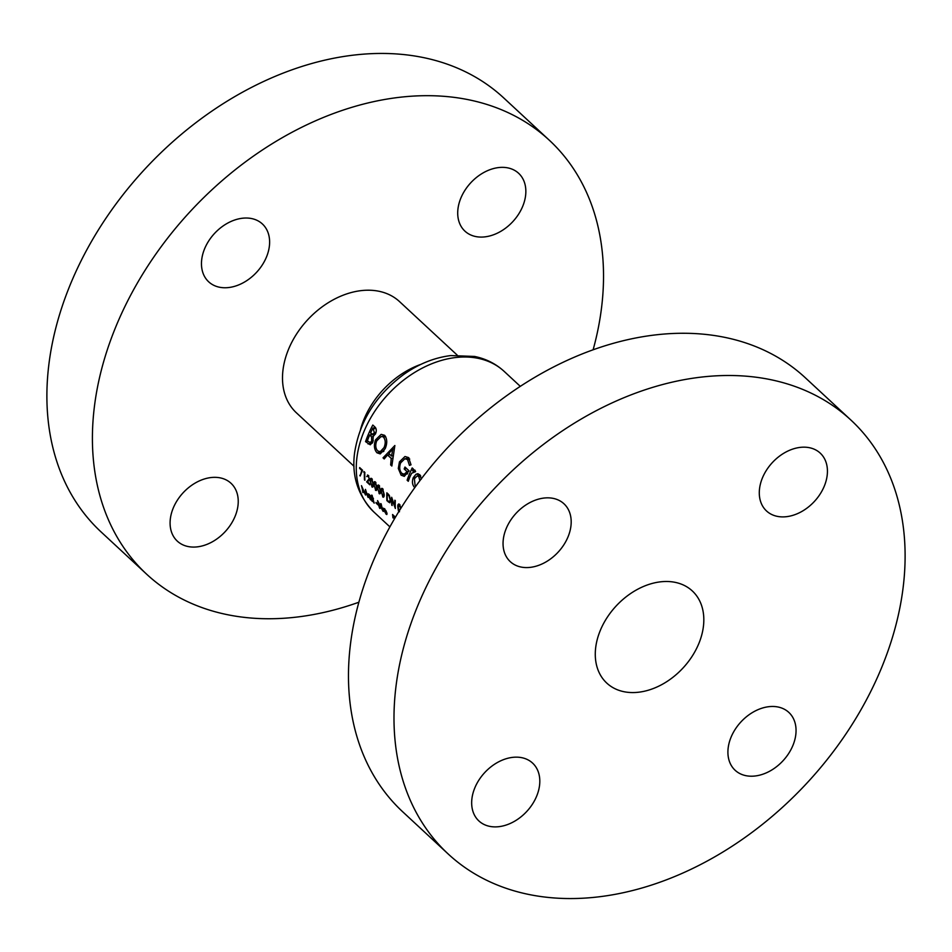 <?xml version="1.0" encoding="UTF-8"?>
<svg xmlns="http://www.w3.org/2000/svg" width="952" height="952" viewBox="0 0 952 952"><rect width="100%" height="100%" fill="white"/><g stroke="black" fill="none" stroke-linecap="round" stroke-linejoin="round"><path stroke-width="1.43" d="M827.181 475.345A39.472 28.631 -47.1 0 1 802.476 511.093A39.472 28.631 -47.1 0 1 766.515 510.962A39.472 28.631 -47.1 0 1 759.541 488.721A39.472 28.631 -47.1 0 1 784.246 452.973A39.472 28.631 -47.1 0 1 820.207 453.104A39.472 28.631 -47.1 0 1 827.181 475.345M795.801 734.646A39.472 28.631 -47.1 0 1 771.096 770.406A39.472 28.631 -47.1 0 1 735.134 770.275A39.472 28.631 -47.1 0 1 728.161 748.034A39.472 28.631 -47.1 0 1 752.865 712.274A39.472 28.631 -47.1 0 1 788.827 712.405A39.472 28.631 -47.1 0 1 795.801 734.646M539.558 785.329A39.472 28.631 -47.1 0 1 514.853 821.088A39.472 28.631 -47.1 0 1 478.904 820.957A39.472 28.631 -47.1 0 1 471.918 798.704A39.472 28.631 -47.1 0 1 496.623 762.957A39.472 28.631 -47.1 0 1 532.584 763.087A39.472 28.631 -47.1 0 1 539.558 785.329M570.938 526.016A39.472 28.631 -47.1 0 1 546.234 561.775A39.472 28.631 -47.1 0 1 510.272 561.644A39.472 28.631 -47.1 0 1 503.299 539.403A39.472 28.631 -47.1 0 1 528.003 503.644A39.472 28.631 -47.1 0 1 563.965 503.775A39.472 28.631 -47.1 0 1 570.938 526.016M448.213 854.015L402.696 811.782A296.012 214.712 -47.1 0 1 350.372 644.956A296.012 214.712 -47.1 0 1 535.655 376.825A296.012 214.712 -47.1 0 1 805.356 377.801L850.886 420.034A296.012 214.712 -47.1 0 1 903.21 586.86A296.012 214.712 -47.1 0 1 717.927 854.991A296.012 214.712 -47.1 0 1 448.213 854.015A296.012 214.712 -47.1 0 1 395.889 687.201A296.012 214.712 -47.1 0 1 581.184 419.058A296.012 214.712 -47.1 0 1 850.886 420.034M237.988 505.512A39.472 28.631 -47.1 0 1 213.284 541.271A39.472 28.631 -47.1 0 1 177.322 541.141A39.472 28.631 -47.1 0 1 170.337 518.899A39.472 28.631 -47.1 0 1 195.041 483.14A39.472 28.631 -47.1 0 1 231.003 483.271A39.472 28.631 -47.1 0 1 237.988 505.512M525.599 195.529A39.472 28.631 -47.1 0 1 500.895 231.276A39.472 28.631 -47.1 0 1 464.933 231.146A39.472 28.631 -47.1 0 1 457.96 208.905A39.472 28.631 -47.1 0 1 482.664 173.157A39.472 28.631 -47.1 0 1 518.626 173.288A39.472 28.631 -47.1 0 1 525.599 195.529M269.368 246.211A39.472 28.631 -47.1 0 1 244.652 281.959A39.472 28.631 -47.1 0 1 208.702 281.828A39.472 28.631 -47.1 0 1 201.717 259.587A39.472 28.631 -47.1 0 1 226.421 223.827A39.472 28.631 -47.1 0 1 262.383 223.958A39.472 28.631 -47.1 0 1 269.368 246.211M354.001 466.254L296.393 412.799A75.839 55.014 -47.1 0 1 282.982 370.066A75.839 55.014 -47.1 0 1 330.451 301.368A75.839 55.014 -47.1 0 1 399.554 301.617L457.162 355.072M703.421 626.368A62.868 45.601 -47.1 0 1 664.068 683.322A62.868 45.601 -47.1 0 1 606.793 683.108A62.868 45.601 -47.1 0 1 595.678 647.681A62.868 45.601 -47.1 0 1 635.032 590.74A62.868 45.601 -47.1 0 1 692.306 590.942A62.868 45.601 -47.1 0 1 703.421 626.368M358.88 602.223A296.012 214.712 -47.1 0 1 146.644 574.199A296.012 214.712 -47.1 0 1 94.307 407.385A296.012 214.712 -47.1 0 1 279.602 139.242A296.012 214.712 -47.1 0 1 549.304 140.218A296.012 214.712 -47.1 0 1 601.628 307.044A296.012 214.712 -47.1 0 1 593.12 349.777M146.644 574.199L101.114 531.966A296.012 214.712 -47.1 0 1 48.79 365.14A296.012 214.712 -47.1 0 1 234.073 97.009A296.012 214.712 -47.1 0 1 503.786 97.985L549.304 140.218M421.355 479.082L419.642 474.548L416.072 474.191L413.239 477.69C411.907 481.688 412.299 484.865 414.417 487.234L415.179 487.091M417.178 473.775L418.214 473.775M412.18 467.932A95.854 69.532 132.9 0 0 407.123 480.201L408.289 481.284A95.854 69.532 -47.1 0 1 409.8 477.13L411.597 473.275L415.596 471.633L414.905 470.145L413.62 469.788L412.513 470.776A95.854 69.532 -47.1 0 1 413.346 469.015L412.18 467.932M415.524 471.371L413.251 471.823L415.596 471.609M394.866 445.512L383.037 457.852L384.215 458.947L387.535 454.973L391.236 458.4L390.653 464.921L391.843 466.016L394.866 445.512M373.529 436.075L375.516 433.791C376.754 430.637 376.468 428.293 374.636 426.746L372.803 425.044A95.854 69.532 132.9 0 0 365.556 441.633L370.268 444.798L372.887 442.002L373.243 436.171M384.56 435.302L381.157 434.362L375.552 439.836C373.66 445.215 374.136 449.534 377.004 452.807L380.217 453.902L385.191 448.666C387.44 443.132 387.226 438.67 384.56 435.302M411.026 464.802L408.575 457.579L404.981 456.508L399.435 461.887L398.305 468.467L401.113 475.167L404.291 476.357L409.051 470.812L404.993 467.051A95.854 69.532 132.9 0 0 404.183 468.955L407.087 471.645L404.207 474.179L401.839 473.358C399.519 470.764 399.114 467.277 400.625 462.898L404.826 458.793L407.527 459.518L409.455 465.397L411.026 464.802M362.843 492.577L362.177 488.007L365.508 495.052L365.675 491.256L368.079 497.432L365.461 489.376L365.032 493.671L361.462 485.663L363.14 492.517M400.923 508.225L399.459 504.274C398.233 503.715 397.674 504.62 397.805 506.976L398.424 510.784M399.459 504.274L398.674 503.953M371.756 495.064A95.854 69.532 132.9 0 0 372.244 497.289L371.649 496.73A95.854 69.532 132.9 0 0 371.804 497.408L372.41 497.967A95.854 69.532 132.9 0 0 373.791 502.739L374.219 503.132A95.854 69.532 -47.1 0 1 372.827 498.348L373.434 498.907A95.854 69.532 -47.1 0 1 373.267 498.241L372.672 497.682A95.854 69.532 -47.1 0 1 372.184 495.457L371.756 495.064M376.004 502.454A95.854 69.532 132.9 0 0 376.218 503.227L378.015 504.893A95.854 69.532 -47.1 0 1 377.801 504.132L376.004 502.454M387.047 513.866L385.953 514.08L386.857 512.938L385.869 510.558L383.263 508.142L383.311 509.641L386.786 514.556M359.666 467.563A95.854 69.532 132.9 0 0 359.63 468.384L361.808 470.395L360.153 476.024L362.557 470.24L359.666 467.563M368.305 475.369L366.698 476.595L368.245 476.167L369.233 478.713L366.639 481.855L369.828 484.806A95.854 69.532 -47.1 0 1 369.781 484.009L367.603 481.986L369.65 479.046L367.436 475M368.602 475.702L367.627 475.893L368.852 476.048M376.706 489.959L375.445 490.209C376.587 490.804 377.087 489.935 376.921 487.602L375.385 481.938C374.16 481.379 373.6 482.283 373.731 484.639L376.207 490.542M375.385 481.938L374.6 481.617M383.93 496.658L382.668 496.908C383.811 497.503 384.31 496.635 384.144 494.302L382.609 488.638C381.371 488.09 380.824 488.983 380.955 491.339L383.43 497.242M382.609 488.638L381.812 488.328M391.736 505.131L392.153 505.524A95.854 69.532 -47.1 0 1 392.045 499.36L395.342 508.487A95.854 69.532 -47.1 0 1 395.294 500.621L394.866 500.228A95.854 69.532 132.9 0 0 394.842 506.44L391.677 497.277A95.854 69.532 132.9 0 0 391.736 505.131L392.129 505.06M392.962 517.84L393.747 517.686L393.057 515.603L394.652 517.079A95.854 69.532 -47.1 0 1 394.485 516.305L392.569 514.52L392.962 517.84L394.33 518.328M386.917 500.669L389.82 502.811L390.641 500.431L389.297 495.349L386.869 492.803A95.854 69.532 132.9 0 0 386.917 500.669L387.595 500.538M380.312 493.303L379.051 493.552C380.205 494.159 380.693 493.291 380.538 490.946L378.991 485.294C377.765 484.735 377.218 485.639 377.349 487.995L379.824 493.886M378.991 485.294L378.206 484.973M373.089 486.603L371.827 486.853C372.982 487.46 373.47 486.591 373.315 484.247L371.768 478.594C370.542 478.035 369.995 478.939 370.126 481.295L372.601 487.186M371.768 478.594L370.982 478.273M363.973 471.561L364.39 472.787A95.854 69.532 132.9 0 0 364.473 479.844L364.89 480.236A95.854 69.532 -47.1 0 1 364.842 472.37L363.973 471.561M379.574 508.094L379.991 508.487A95.854 69.532 -47.1 0 1 378.349 502.632L383.18 511.45A95.854 69.532 -47.1 0 1 381.193 503.965L380.764 503.572A95.854 69.532 132.9 0 0 382.252 509.475L377.575 500.621A95.854 69.532 132.9 0 0 379.574 508.094L379.848 508.047M369.031 494.231L367.96 495.373L370.614 499.859L371.685 500.121A95.854 69.532 132.9 0 0 371.982 501.061L372.41 501.454A95.854 69.532 -47.1 0 1 370.863 496.004L370.435 495.611A95.854 69.532 132.9 0 0 370.685 496.623L368.138 493.767M371.827 499.622L370.614 499.859L371.97 500.074M367.769 441.192L365.556 441.633M372.339 443.108L368.055 443.953M372.946 428.067L374.374 432.684L372.779 434.219L370.566 433.005A95.854 69.532 -47.1 0 1 372.946 428.067L375.397 427.579M375.909 428.412L373.767 428.828M376.052 432.351L374.374 432.684M369.721 434.921L371.518 436.861L371.708 440.966L370.161 442.597L367.377 440.824A95.854 69.532 -47.1 0 1 369.721 434.921L375.516 433.767M373.077 436.552L371.518 436.861M373.291 440.657L371.708 440.966M387.297 500.264A95.854 69.532 -47.1 0 1 387.262 494.005L389.023 495.873L390.225 500.038L389.166 501.811L387.297 500.264M388 493.862L387.262 494.005M390.558 501.668L389.166 501.811M381.371 491.732L382.585 489.471L383.727 493.909L383.585 495.718L382.633 496.123L381.371 491.732M382.978 489.066L382.026 489.257L383.156 489.352M384.108 495.611L382.633 496.123M377.765 488.376L378.979 486.115L380.11 490.554L379.979 492.362L379.027 492.767L377.765 488.376M379.36 485.71L378.408 485.901L379.55 486.008M380.502 492.255L379.027 492.767M374.16 485.032L375.362 482.771L376.504 487.21L376.361 489.019L375.409 489.423L374.16 485.032M375.754 482.367L374.802 482.557L375.933 482.652M376.885 488.911L375.409 489.423M370.542 481.676L371.756 479.415L372.887 483.854L372.756 485.663L371.804 486.067L370.542 481.676M372.137 479.011L371.185 479.201L372.327 479.308M373.279 485.556L371.804 486.067M368.055 481.569L366.639 481.855M369.459 480.082L368.341 480.308M364.414 471.966L363.664 472.121M377.468 439.455L375.552 439.836M383.596 451.498L377.004 452.807M383.573 437.289C385.584 439.919 385.738 443.358 384.037 447.595L380.205 451.712L377.635 450.891C375.505 448.332 375.195 445 376.706 440.895L381.014 436.611L385.75 436.861M385.75 447.25L384.037 447.595M391.938 464.659L390.653 464.921M392.617 458.126L391.236 458.4M389.88 454.509L387.535 454.973M385.5 457.365L383.037 457.852M392.795 449.023L391.593 456.103L388.773 453.473L392.795 449.023L394.164 448.761M392.926 455.841L391.593 456.103M409.741 459.078L407.527 459.518M408.825 471.299L407.087 471.645M406.552 468.491L404.183 468.955M407.373 473.929L401.113 475.167M399.721 468.194L398.305 468.467M401.363 461.506L399.435 461.887M408.777 479.879L407.123 480.201M415.024 470.276L412.513 470.776M360.38 468.229L359.63 468.384M360.439 475.215L359.761 475.345M362.545 470.252L361.808 470.395M415.215 477.297L413.239 477.69M420.736 476.071L418.725 476.476L419.88 480.689M415.072 485.353L414.394 478.773L417.131 476L418.725 476.476M383.739 510.034L384.513 509.118L386.441 512.557L385.738 513.414L383.739 510.034L384.894 509.046M386.726 512.497L385.738 513.414M368.376 495.778L369.197 494.909L371.149 498.36L370.411 499.205L368.376 495.778L369.578 494.826M371.447 498.301L370.411 499.205M399.483 511.76L398.233 507.368L399.435 505.107L400.506 508.047M399.828 504.703L398.876 504.893L400.007 504.988M373.815 511.95C357.964 495.575 351.55 475.94 354.572 453.033C359.487 421.284 375.921 395.068 403.862 374.374C418.725 363.902 434.362 357.631 450.784 355.572L474.536 356.441C485.96 358.773 495.849 363.771 504.203 371.423A95.854 69.532 132.9 0 0 416.869 371.101A95.854 69.532 132.9 0 0 356.881 457.924A95.854 69.532 132.9 0 0 373.815 511.95L389.915 526.884M360.522 429.507A75.839 55.014 -47.1 0 1 420.998 364.318M375.338 434.136L370.007 435.183M389.273 501.835L388.368 502.013M388.321 494.171L387.583 494.314M520.304 386.357L504.203 371.423M372.779 434.219L375.564 433.66M370.173 442.597L372.851 442.073M383.168 496.349L384.049 496.17M379.55 492.993L380.431 492.827M375.945 489.649L376.825 489.471M372.327 486.293L373.208 486.127M380.205 451.712L383.977 450.962M381.169 436.587L385.048 435.814M404.826 458.793L408.955 457.983M404.207 474.179L407.658 473.501M417.202 475.988L420.344 475.369M386.405 513.771L387.024 513.652M383.858 508.784L384.56 508.642M371.137 499.562L371.78 499.443M368.495 494.552L369.209 494.409"/></g></svg>
